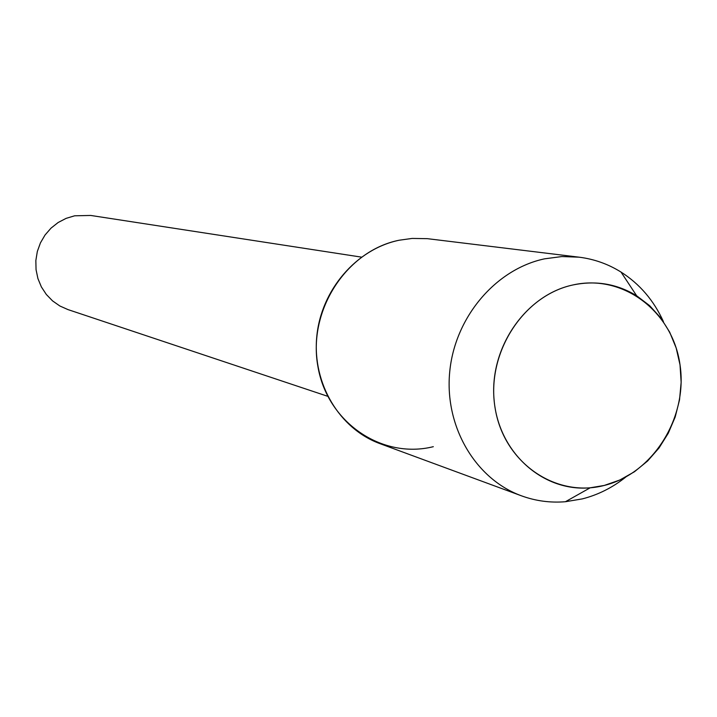 <?xml version="1.0" encoding="UTF-8"?>
<svg xmlns="http://www.w3.org/2000/svg" width="717" height="717" viewBox="0 0 717 717"><rect width="100%" height="100%" fill="white"/><g stroke="black" fill="none" stroke-linecap="round" stroke-linejoin="round"><path stroke-width="1.08" d="M572.973 284.954C522.998 295.467 485.866 353.58 495.088 407.874C503.558 462.348 555.325 498.234 604.234 485.454C653.277 473.471 688.203 417.106 679.94 364.272C672.394 311.277 622.831 273.634 572.973 284.954C525.588 295.028 489.128 347.835 494.112 400.122C498.53 452.508 542.859 492.131 590.181 487.793L604.234 485.454L619.829 480.005L634.437 471.759L647.621 460.986L659.022 447.991L668.298 433.176L675.199 416.98L679.528 399.853L681.15 382.304L680.021 364.836L676.167 347.96L669.687 332.177L660.769 317.936L649.656 305.675L636.651 295.762C617.059 283.851 595.827 280.248 572.973 284.954M663.422 321.628C653.877 300.54 639.743 284.013 621.021 272.066C608.15 264.044 594.196 259.088 579.166 257.188L427.332 238.662L412.141 238.429L399.145 240.231C346.562 250.708 307.79 310.282 317.855 366.217C327.131 422.322 381.91 459.543 433.328 446.682M361.413 257.116L90.736 215.45L74.658 215.799L66.089 218.371L58.113 222.53L51.015 228.14L45.054 234.997L40.439 242.875L37.329 251.479L35.85 260.504L36.047 269.637L37.911 278.546L41.371 286.908L46.309 294.445L52.538 300.871L59.843 305.98L67.954 309.583L327.732 396.304M579.166 257.188L561.877 256.552L544.526 258.837C495.546 269.251 454.802 317.389 449.711 371.926C444.388 426.463 475.353 479.037 521.42 495.806C535.644 500.995 550.324 502.967 565.435 501.721L582.303 498.898C598.121 494.855 612.623 487.569 625.816 477.029M399.145 240.231C356.304 249.068 320.974 290.179 316.744 336.9C312.307 383.613 339.526 428.9 379.929 443.626L521.42 495.806M590.181 487.793L565.435 501.721M636.651 295.762L621.021 272.066"/></g></svg>

